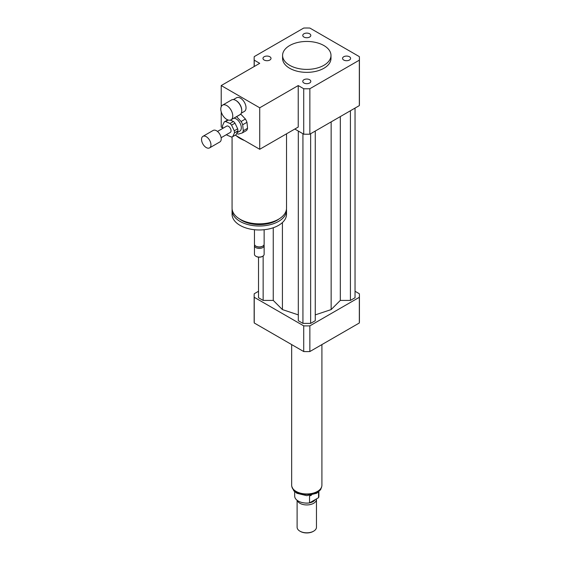<?xml version="1.0" encoding="UTF-8"?>
<svg xmlns="http://www.w3.org/2000/svg" width="561" height="561" viewBox="0 0 561 561"><rect width="100%" height="100%" fill="white"/><g stroke="black" fill="none" stroke-linecap="round" stroke-linejoin="round"><path stroke-width="0.84" d="M343.732 56.745A4.025 2.321 180 0 1 348.115 56.247A4.025 2.321 180 0 1 350.597 58.386A4.025 2.321 180 0 1 346.572 60.714A4.025 2.321 180 0 1 342.554 58.386A4.025 2.321 180 0 1 343.732 56.745M309.63 79.718A4.025 2.321 180 0 1 310.808 81.359A4.025 2.321 180 0 1 306.783 83.68A4.025 2.321 180 0 1 302.765 81.359A4.025 2.321 180 0 1 305.247 79.213A4.025 2.321 180 0 1 309.63 79.718M269.841 60.034A4.025 2.321 180 0 1 265.458 60.532A4.025 2.321 180 0 1 262.976 58.386A4.025 2.321 180 0 1 266.994 56.065A4.025 2.321 180 0 1 271.019 58.386A4.025 2.321 180 0 1 269.841 60.034M303.943 37.061A4.025 2.321 180 0 1 302.765 35.42A4.025 2.321 180 0 1 306.783 33.099A4.025 2.321 180 0 1 310.808 35.42A4.025 2.321 180 0 1 308.326 37.566A4.025 2.321 180 0 1 303.943 37.061M226.777 119.402A8.471 4.888 60 0 1 221.244 111.934A8.471 4.888 60 0 1 222.549 105.145A8.471 4.888 60 0 1 231.013 110.04A8.471 4.888 60 0 1 231.013 119.823A8.471 4.888 60 0 1 226.777 119.402M222.549 105.145L231.532 99.963A8.471 4.888 60 0 1 235.767 100.384A8.471 4.888 60 0 1 241.756 110.755A8.471 4.888 60 0 1 240.003 114.633L231.013 119.823M235.767 100.384L236.195 100.629A7.868 4.544 60 0 1 241.756 110.258L241.756 110.755M233.404 99.578L236.539 97.768A7.868 4.544 60 0 1 244.407 102.312A7.868 4.544 60 0 1 244.407 111.394L241.272 113.203M286.524 133.82L286.524 208.124A27.23 15.722 180 0 1 278.551 219.239A27.23 15.722 180 0 1 248.874 222.647A27.23 15.722 180 0 1 232.072 208.124L232.072 136.891M221.216 106.709L221.216 85.56L259.722 63.33L254.238 60.16A52.636 30.392 180 0 1 254.147 58.386A52.636 30.392 180 0 1 254.238 56.619L303.718 28.05A52.636 30.392 180 0 1 309.854 28.05L359.335 56.619A52.636 30.392 180 0 1 359.426 58.386L359.426 103.841A52.636 30.392 180 0 1 359.335 105.608L309.854 134.177L309.854 88.729A52.636 30.392 180 0 1 303.718 88.729L298.228 85.56L298.228 127.059L259.722 149.289L244.505 140.502A27.23 15.722 180 0 1 236.433 135.846L235.248 135.159M279.175 218.867A24.81 14.32 180 0 1 276.839 220.431A24.81 14.32 180 0 1 239.421 218.867M286.461 209.211A27.23 15.722 180 0 1 286.524 210.298A27.23 15.722 180 0 1 278.551 221.413A27.23 15.722 180 0 1 248.874 224.821A27.23 15.722 180 0 1 232.072 210.298A27.23 15.722 180 0 1 232.135 209.211M286.524 210.298L286.524 214.253A27.23 15.722 180 0 1 278.551 225.368A27.23 15.722 180 0 1 248.874 228.776A27.23 15.722 180 0 1 232.072 214.253L232.072 210.298M264.14 229.722L264.14 244.14A4.839 2.798 180 0 1 262.716 246.118A4.839 2.798 180 0 1 255.872 246.118A4.839 2.798 180 0 1 254.456 244.14L254.456 229.722M262.078 246.489L262.716 246.118L262.078 246.489A3.934 2.272 180 0 1 256.517 246.489L255.872 246.118M263.965 244.884A4.839 2.798 180 0 1 264.14 245.62A4.839 2.798 180 0 1 262.716 247.597A4.839 2.798 180 0 1 257.443 248.207A4.839 2.798 180 0 1 254.456 245.62A4.839 2.798 180 0 1 254.631 244.884M264.14 245.62L264.14 254.266A4.839 2.798 180 0 1 262.716 256.244A4.839 2.798 180 0 1 255.872 256.244A4.839 2.798 180 0 1 254.456 254.266L254.456 245.62M262.492 256.37A4.236 2.447 180 0 1 262.289 256.489L262.716 256.244L262.289 256.489A4.236 2.447 180 0 1 256.3 256.489A4.236 2.447 180 0 1 256.104 256.37M244.505 140.502L236.433 135.846M222.808 127.978L221.216 127.059L221.216 111.842M298.228 85.56L259.722 107.789L259.722 149.289M221.216 85.56L259.722 107.789M323.9 45.546A24.2 13.976 180 0 1 330.99 55.427A24.2 13.976 180 0 1 306.783 69.396A24.2 13.976 180 0 1 282.583 55.427A24.2 13.976 180 0 1 297.526 42.517A24.2 13.976 180 0 1 323.9 45.546M330.99 55.427L330.99 58.386A24.2 13.976 180 0 1 306.783 72.362A24.2 13.976 180 0 1 282.583 58.386L282.583 55.427M309.854 134.177A52.636 30.392 180 0 1 303.718 134.177L294.805 129.037M303.718 134.177L303.718 88.729M254.238 66.5L254.238 60.16M359.426 58.386A52.636 30.392 180 0 1 359.335 60.16L309.854 88.729M359.335 105.608L359.335 60.16M258.523 291.271L254.238 293.747A52.636 30.392 0 0 0 254.147 295.521A52.636 30.392 0 0 0 254.238 297.295L303.718 325.857A52.636 30.392 0 0 0 309.854 325.857L359.335 297.295A52.636 30.392 0 0 0 359.426 295.521A52.636 30.392 0 0 0 359.335 293.747L355.043 291.271M315.254 314.882L331.144 309.588L340.324 300.408L350.422 300.408L355.043 297.744L355.043 108.091M298.312 131.057L298.312 320.717L302.933 323.381L310.64 323.381L315.254 320.717L315.254 131.057M258.523 257.169L258.523 297.744L263.144 300.408L273.249 300.408L282.421 309.588L298.312 314.882M359.335 297.295L359.335 322.982A52.636 30.392 0 0 0 359.426 321.208L359.426 295.521M254.147 295.521L254.147 321.208A52.636 30.392 0 0 0 254.238 322.982L303.718 351.551A52.636 30.392 0 0 0 309.854 351.551L359.335 322.982M254.238 297.295L254.238 322.982M303.718 325.857L303.718 351.551M309.854 325.857L309.854 351.551M263.144 300.408L263.144 255.963M273.249 300.408L273.249 227.752M282.421 309.588L282.421 222.549M331.144 309.588L331.144 121.884M310.64 323.381L310.64 133.728M302.933 323.381L302.933 133.728M350.422 300.408L350.422 110.755M340.324 300.408L340.324 116.59M318.564 491.983L318.564 497.691L309.553 502.894L309.553 495.98L311.467 495.188M294.686 491.709L294.686 496.092A12.104 6.984 0 0 0 309.553 502.894M318.564 497.691A12.104 6.984 0 0 0 318.886 496.092L318.886 491.709M297.106 500.286L297.106 527.214A9.684 5.589 0 0 0 299.939 531.169L300.366 531.414A9.074 5.238 0 0 0 313.206 531.414L313.634 531.169A9.684 5.589 0 0 0 316.467 527.214L316.467 499.353A9.684 5.589 0 0 0 316.439 498.918M299.939 531.169A9.684 5.589 0 0 0 313.634 531.169M297.281 500.419A9.684 5.589 0 0 0 307.716 504.914A9.684 5.589 0 0 0 316.467 499.353M304.378 502.937A8.773 5.063 0 0 0 309.195 502.937M309.602 502.866A8.773 5.063 0 0 0 315.093 499.697M291.657 344.587L291.657 485.223A15.126 8.731 0 0 0 306.783 493.961A15.126 8.731 0 0 0 321.909 485.223L321.909 344.587M230.269 120.117L233.425 121.485L230.003 123.462L225.592 121.555A8.471 4.888 60 0 0 224.26 121.947A8.471 4.888 60 0 0 224.232 121.961L222.507 125.699A8.471 4.888 60 0 0 222.717 127.782L222.955 128.287M237.906 130.888L236.181 134.626L232.752 136.604L234.484 132.866L237.906 130.888A8.471 4.888 60 0 0 237.689 128.806L234.267 130.783L231.581 125.138L235.003 123.161L237.689 128.806M225.592 121.555L228.229 120.033M226.483 134.633A8.471 4.888 60 0 0 226.981 135.103L231.391 137.003A8.471 4.888 60 0 0 232.724 136.618L236.153 134.64A8.471 4.888 60 0 1 236.125 134.654M224.26 121.947L227.682 119.97A8.471 4.888 60 0 0 227.654 119.984L224.288 121.926M233.425 121.485A8.471 4.888 60 0 1 235.003 123.161M230.003 123.462A8.471 4.888 60 0 1 231.581 125.138M234.267 130.783A8.471 4.888 60 0 1 234.484 132.866M242.682 124.773L246.959 122.305L247.569 128.294L243.292 130.762L242.682 124.773A10.287 5.94 60 0 0 241.118 121.492L236.581 116.674L240.865 114.206L245.395 119.023L241.118 121.492M236.693 133.504A10.287 5.94 60 0 0 238.369 134.107L242.289 132.936L246.567 130.468A10.287 5.94 60 0 0 247.569 128.294M243.292 130.762A10.287 5.94 60 0 1 242.289 132.936M233.811 118.21A7.258 4.193 60 0 1 240.325 123.708A7.258 4.193 60 0 1 239.82 131.12L237.058 132.719M245.395 119.023A10.287 5.94 60 0 1 246.959 122.305M201.574 140.11A6.655 3.843 60 0 1 202.914 136.358A6.655 3.843 60 0 1 209.576 140.201A6.655 3.843 60 0 1 209.576 147.887A6.655 3.843 60 0 1 204.716 146.386A6.655 3.843 60 0 1 201.574 140.11M202.914 136.358L213.187 130.433A6.655 3.843 60 0 1 219.842 134.275A6.655 3.843 60 0 1 219.842 141.961L209.576 147.887M217.486 131.442L226.679 126.134A3.632 2.097 60 0 1 230.305 128.231A3.632 2.097 60 0 1 230.305 132.424L221.118 137.733M321.698 486.696A15.007 8.66 180 0 1 317.393 491.843A15.007 8.66 180 0 1 301.839 493.897A15.007 8.66 180 0 1 291.874 486.696M256.3 256.489L255.872 256.244M254.147 66.549L254.147 58.386M321.748 486.513L320.633 489.655L316.769 493.231L306.783 495.665L296.958 493.315L293.866 490.889L291.825 486.513"/></g></svg>

